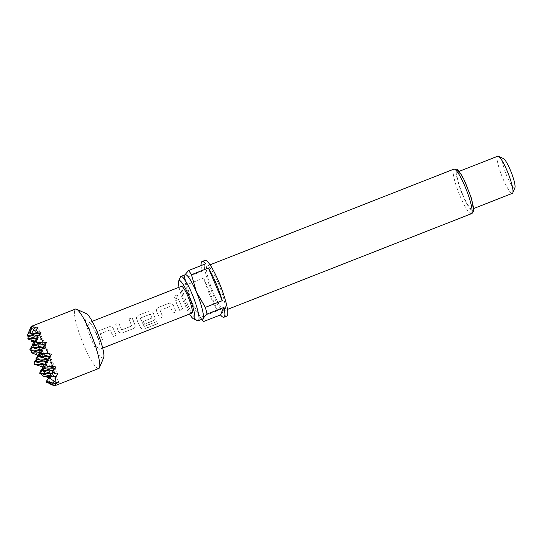 <?xml version="1.0" encoding="UTF-8"?>
<svg xmlns="http://www.w3.org/2000/svg" width="542" height="542" viewBox="0 0 542 542"><rect width="100%" height="100%" fill="white"/><g stroke="black" fill="none" stroke-linecap="round" stroke-linejoin="round"><path stroke-width="0.41" stroke-dasharray="2.71 2.03" d="M175.506 294.916L174.402 297.958L176.529 298.425L177.6 295.343L175.506 294.916L174.443 298.012L176.577 298.466L177.654 295.417L175.567 294.997M179.056 287.274A20.589 3.509 -111.4 0 0 184.612 304.042A20.589 3.509 -111.4 0 0 189.551 314.014M197.471 320.634A23.78 4.058 68.6 0 1 187.227 303.567A23.78 4.058 68.6 0 1 180.364 277.03M202.647 318.994A23.78 4.058 68.6 0 1 199.808 317.029A23.78 4.058 68.6 0 1 191.617 301.84A23.78 4.058 68.6 0 1 184.524 278.087A23.78 4.058 68.6 0 1 185.276 274.713M200.581 317.395L191.658 301.853L186.726 284.746L203.704 278.08A29.925 5.108 -111.4 0 0 210.045 295.661A29.925 5.108 -111.4 0 0 217.566 310.729L200.581 317.395A29.925 5.108 68.6 0 0 203.372 321.44M226.854 316.094A29.925 5.108 68.6 0 1 212.972 294.516A29.925 5.108 68.6 0 1 204.991 260.377M218.284 283.215A23.943 4.085 68.6 0 1 224.666 310.525A23.943 4.085 68.6 0 1 213.562 293.256A23.943 4.085 68.6 0 1 207.18 265.953A23.943 4.085 68.6 0 1 218.284 283.215M514.9 187.81A15.962 2.724 68.6 0 1 507.143 176.692A15.962 2.724 68.6 0 1 503.416 158.542M497.773 156.211A19.952 3.401 -111.4 0 0 503.091 178.968A19.952 3.401 -111.4 0 0 512.346 193.358M466.77 186.401A19.952 3.401 68.6 0 1 472.089 209.151A19.952 3.401 68.6 0 1 462.834 194.768A19.952 3.401 68.6 0 1 457.516 172.01A19.952 3.401 68.6 0 1 466.77 186.401M103.685 357.605A23.943 4.085 68.6 0 1 92.052 340.938A23.943 4.085 68.6 0 1 86.456 313.71M98.752 368.506A31.924 5.447 68.6 0 1 83.942 345.484A31.924 5.447 68.6 0 1 75.433 309.075M41.836 366.832A31.924 5.447 68.6 0 1 40.027 362.713A31.924 5.447 68.6 0 1 38.279 358.458L34.099 363.228M54.275 385.789L55.589 385.443M53.78 385.633A31.924 5.447 68.6 0 1 51.795 384.007L46.863 381.893L46.402 382.171M50.413 382.32A31.924 5.447 68.6 0 1 48.875 380.105L48.224 380.721L50.413 382.32L53.963 382.144L51.795 384.007M48.76 377.544L50.867 377.679L48.875 380.105M47.235 377.435A31.924 5.447 68.6 0 1 43.279 369.915L40.352 373.397M42.696 366.941L45.372 367.28L43.279 369.915M95.832 332.903A14.363 2.453 68.6 0 1 99.66 349.285A14.363 2.453 68.6 0 1 92.994 338.926A14.363 2.453 68.6 0 1 89.166 322.544A14.363 2.453 68.6 0 1 95.832 332.903M97.635 337.11L99.809 341.778L102.885 340.572L100.114 333.872L110.053 329.983L113.224 336.514L116.3 335.315L113.244 328.486L111.564 326.724L109.294 326.69L98.542 330.905C96.882 331.779 96.293 333.127 96.754 334.949L97.635 337.11M117.6 329.272L118.535 331.386C119.477 332.876 120.846 333.357 122.648 332.829L133.4 328.601L135.215 326.264L132.126 317.727L129.057 318.947L131.652 326.006L121.72 329.902L118.712 322.991L115.642 324.204L117.6 329.272M137.573 321.433L140.839 328.093C141.726 329.143 143.061 329.367 144.836 328.743L157.749 323.682L156.536 321.758L144.368 326.528L140.988 320.098L140.398 318.079L150.33 314.17L151.97 318.032L143.23 321.46L144.572 324.218L153.386 320.762L155.195 318.425L153.19 312.822L151.509 311.047L149.24 311.02L138.488 315.248C136.828 316.115 136.232 317.463 136.699 319.292L137.573 321.433M143.237 321.399L144.558 324.13L153.372 320.674L155.195 318.344L153.217 312.809L151.55 311.061L149.28 311.04L138.522 315.268C136.841 316.128 136.245 317.463 136.726 319.279L140.818 327.985C141.692 329.041 143.02 329.251 144.802 328.621L157.715 323.554L156.516 321.65L144.064 326.352L140.419 318.066L150.351 314.157L151.97 318.032L143.23 321.46M157.553 313.601L159.727 318.262L162.803 317.063L160.025 310.37L169.958 306.467L173.142 312.998L176.211 311.799L173.155 304.97L171.475 303.208L169.206 303.181L158.454 307.395C156.801 308.276 156.204 309.624 156.672 311.447L157.553 313.601M177.519 305.763L179.693 310.43L182.762 309.225L178.623 299.475L175.554 300.688L177.519 305.763M191.888 313.1A14.363 2.453 68.6 0 1 185.228 302.741A14.363 2.453 68.6 0 1 181.394 286.352M121.726 329.848L118.752 323.012L115.683 324.224L118.542 331.331C119.47 332.822 120.832 333.289 122.641 332.741L133.393 328.513L135.215 326.182L135.026 324.854L132.167 317.754L129.098 318.967L131.652 326.006L121.72 329.902M32.723 342.049A31.924 5.447 68.6 0 1 31.809 338.499L31.612 340.173M36.978 355.071A31.924 5.447 68.6 0 1 33.828 345.843L31.253 348.831L31.328 350.403M35.86 339.035L40.494 333.486L38.028 327.68M39.017 352.761L45.42 345.091L40.108 333.384M44.959 363.16L50.352 356.704L45.42 345.091L44.742 344.915M54.905 368.296L55.277 368.309L50.352 356.704L49.708 356.528M52.499 371.636L54.959 368.228M40.04 333.465L40.494 333.486L35.907 339.624M44.627 345.064L45.42 345.091L39.261 353.337M49.593 356.67L50.352 356.704L45.243 363.54M38.001 336.115L39.234 336.162L34.559 325.139M42.682 347.713L44.159 347.768L39.234 336.162L38.177 335.884M36.057 338.77L37.974 338.838L33.299 327.822L30.46 329.678L28.428 336.318M40.758 350.369L42.906 350.45L37.974 338.838L36.328 338.404M27.1 335.965L30.528 328.269L33.299 327.822M29.668 349.963L36.714 341.521L34.254 335.715L31.809 338.499M34.593 361.568L41.646 353.127L36.714 341.521L34.857 341.026M28.841 339.441L31.124 335.322L34.254 335.715M39.519 373.181L46.571 364.732L41.646 353.127L39.22 352.483M49.39 376.263L51.497 376.344L46.571 364.732L44.715 364.244M46.863 381.893L51.497 376.344L49.661 375.857M34.553 341.44L36.714 341.521L31.253 348.831M39.132 353.032L41.646 353.127L35.216 361.738M44.41 364.658L46.571 364.732L40.216 373.242M30.528 328.269A31.924 5.447 68.6 0 1 30.813 327.097M31.124 335.322A31.924 5.447 68.6 0 1 30.46 329.678M37.852 355.227L40.447 355.667L38.279 358.458M33.882 342.334L36.09 342.856L33.828 345.843M57.737 374.116L55.277 368.309L52.669 371.798M48.624 377.442L54.017 370.985L48.997 377.713M58.699 382.008L54.017 370.985L52.757 373.662L46.836 381.588M46.355 381.331L52.757 373.662L51.497 376.344L48.224 380.721M57.438 384.684L47.831 362.056L41.402 370.667M53.963 382.144L51.497 376.344L50.867 377.679M45.792 361.981L47.831 362.056L45.372 367.28M40.779 370.504L47.831 362.056L42.906 350.45L40.447 355.667M30.928 347.286L37.974 338.838L36.09 342.856M51.314 373.614L52.757 373.662L51.517 373.336M35.853 358.892L42.906 350.45L36.47 359.055M32.188 344.61L39.234 336.162L37.974 338.838L31.544 347.449M47.682 359.326L49.092 359.38L47.831 362.056L46.07 361.589M52.974 370.945L54.017 370.985L44.159 347.768L42.906 350.45L41.056 349.963M42.039 367.822L49.092 359.38L42.662 367.984M37.113 356.216L44.159 347.768L37.73 356.379M41.124 332.144L39.234 336.162L32.805 344.773M55.907 366.968L54.017 370.985L53.109 370.748M51.544 354.156L49.092 359.38L47.872 359.055M46.619 342.551L44.159 347.768L42.893 347.436M186.726 284.746A29.925 5.108 68.6 0 1 185.005 278.053L184.429 276.637L184.876 274.875M201.109 265.587A29.925 5.108 -111.4 0 0 201.983 271.386L185.005 278.053M203.704 278.08L217.566 310.729M201.983 271.386L205.526 263.852M175.588 300.708L179.687 310.342L182.756 309.143L178.664 299.502L175.554 300.688M169.239 303.202L158.488 307.422C156.814 308.283 156.218 309.624 156.692 311.433L159.721 318.174L162.796 316.982L160.053 310.356L169.985 306.454L173.128 312.917L176.204 311.718L173.176 304.963L171.516 303.222L169.206 303.181M109.335 326.711L98.576 330.925C96.903 331.792 96.307 333.127 96.781 334.942L99.803 341.69L102.878 340.484L100.141 333.858L110.073 329.97L113.217 336.433L116.293 335.227L113.271 328.472L111.605 326.738L109.294 326.69M453.857 169.158A23.943 4.085 -111.4 0 0 460.246 196.461A23.943 4.085 -111.4 0 0 471.35 213.731M466.926 186.062A21.544 3.679 68.6 0 1 473.112 210.167A21.544 3.679 68.6 0 1 462.672 195.1A21.544 3.679 68.6 0 1 456.486 170.994A21.544 3.679 68.6 0 1 466.926 186.062M199.808 317.029L201.692 319.367M224.666 310.525L227.518 309.407M472.089 209.151L473.559 208.575M99.66 349.285L102.702 348.093M89.166 322.544L92.208 321.352M457.516 172.01L458.986 171.435M207.18 265.953L210.032 264.835M184.524 278.087L184.429 276.637"/><path stroke-width="0.81" d="M189.551 314.014A20.589 3.509 -111.4 0 0 193.487 318.825A20.589 3.509 -111.4 0 0 188.677 295.41A20.589 3.509 -111.4 0 0 178.67 281.068A20.589 3.509 -111.4 0 0 179.056 287.274M178.67 281.068L180.364 277.03A23.78 4.058 68.6 0 1 180.886 276.44A23.78 4.058 68.6 0 1 191.915 293.588A23.78 4.058 68.6 0 1 198.257 320.715A23.78 4.058 68.6 0 1 197.471 320.634L193.487 318.825M180.886 276.44L185.276 274.713A23.78 4.058 68.6 0 1 196.312 291.867A23.78 4.058 68.6 0 1 202.647 318.994L198.257 320.715M184.876 274.875L188.548 270.519A29.925 5.108 68.6 0 1 191.448 274.706L196.38 291.813L205.303 307.355A29.925 5.108 68.6 0 1 207.024 314.048C203.236 317.571 202.051 320.085 203.48 321.575A29.925 5.108 68.6 0 1 203.372 321.44L201.692 319.367M188.548 270.519L205.526 263.852A29.925 5.108 -111.4 0 0 202.064 261.529L204.991 260.377A29.925 5.108 68.6 0 1 218.873 281.962A29.925 5.108 68.6 0 1 226.854 316.094L223.927 317.246A29.925 5.108 -111.4 0 0 224.002 307.382L207.024 314.048M205.303 307.355L222.288 300.688A29.925 5.108 -111.4 0 0 215.946 283.107A29.925 5.108 -111.4 0 0 208.426 268.039L191.448 274.706M203.48 321.575L220.465 314.916A29.925 5.108 -111.4 0 0 223.927 317.246M498.43 156.279L503.416 158.542A15.962 2.724 68.6 0 1 510.293 169.998A15.962 2.724 68.6 0 1 514.9 187.81L512.786 192.857A19.952 3.401 -111.4 0 0 507.027 170.601A19.952 3.401 -111.4 0 0 498.43 156.279A19.952 3.401 -111.4 0 0 497.773 156.211L458.986 171.435M473.559 208.575L512.346 193.358A19.952 3.401 -111.4 0 0 512.786 192.857M38.177 335.884L30.081 333.743L32.073 326.257L34.559 325.139L32.269 326.013L75.433 309.075A31.924 5.447 68.6 0 1 76.49 309.177L86.456 313.71A23.943 4.085 68.6 0 1 96.774 330.898A23.943 4.085 68.6 0 1 103.685 357.605L99.457 367.713A31.924 5.447 68.6 0 1 98.752 368.506L54.911 385.701L46.355 381.331L55.819 383.77L58.699 382.008L55.887 382.367L48.624 377.442L49.817 375.62L55.223 376.724L57.737 374.116L54.539 373.546L52.499 371.636L55.907 366.968L52.52 366.202L47.405 366.229L44.959 363.16L51.544 354.156L48.069 353.587L39.471 353.831L39.017 352.761L44.512 345.207A31.924 5.447 68.6 0 1 46.321 349.326A31.924 5.447 68.6 0 1 48.069 353.587M76.49 309.177A31.924 5.447 68.6 0 1 90.243 332.097A31.924 5.447 68.6 0 1 99.457 367.713M49.369 356.968A31.924 5.447 68.6 0 1 52.52 366.202M53.624 369.996A31.924 5.447 68.6 0 1 54.539 373.546M55.223 376.724A31.924 5.447 68.6 0 1 55.887 382.367M55.819 383.77A31.924 5.447 68.6 0 1 54.911 385.701M46.836 381.588L46.402 382.171L54.756 385.626M54.275 385.789A31.924 5.447 68.6 0 1 53.78 385.633L50.602 384.19M40.216 373.242L42.798 376.026L48.76 377.544M35.216 361.738L34.099 363.228L34.553 364.292L42.696 366.941M92.208 321.352L181.394 286.352A14.363 2.453 68.6 0 1 188.06 296.711A14.363 2.453 68.6 0 1 191.888 313.1L102.702 348.093M37.473 331.941L35.779 332.239L35.935 329.719A31.924 5.447 68.6 0 1 37.473 331.941L41.124 332.144L39.112 334.61A31.924 5.447 68.6 0 1 43.069 342.131L36.267 342.673L35.86 339.035L39.112 334.61M31.612 340.173L31.504 341.325L33.882 342.334M31.328 350.403L31.524 352.754L37.852 355.227M40.108 333.384L35.779 332.239M35.935 329.719L38.028 327.68L34.553 328.032L31.795 333.167L40.04 333.465M44.742 344.915L36.267 342.673M49.708 356.528L39.471 353.831M54.959 368.228L47.405 366.229M35.907 339.624L32.188 344.61L44.627 345.064M39.261 353.337L37.113 356.216L49.593 356.67M45.243 363.54L42.039 367.822L54.905 368.296M32.269 326.013L31.436 326.338L27.215 335.722L38.001 336.115M36.328 338.404L27.1 335.965M28.428 336.318L27.859 338.472L36.057 338.77M34.857 341.026L28.841 339.441L27.859 338.472M39.22 352.483L29.668 349.963L40.758 350.369M44.715 364.244L34.593 361.568L45.792 361.981M49.661 375.857L39.519 373.181L51.314 373.614M31.504 341.325L34.553 341.44M31.524 352.754L39.132 353.032M34.553 364.292L44.41 364.658M42.798 376.026L49.39 376.263M31.795 333.167L30.081 333.743M32.073 326.257A31.924 5.447 68.6 0 1 34.553 328.032M27.12 335.918L30.813 327.097A31.924 5.447 68.6 0 1 31.436 326.338M44.512 345.207L46.619 342.551L43.069 342.131M52.669 371.798L49.817 375.62M48.997 377.713L46.47 381.087M41.402 370.667L39.519 373.181M36.47 359.055L34.593 361.568M31.544 347.449L29.668 349.963M51.517 373.336L40.779 370.504L52.974 370.945M46.07 361.589L35.853 358.892L47.682 359.326M41.056 349.963L30.928 347.286L42.682 347.713M42.662 367.984L40.779 370.504M37.73 356.379L35.853 358.892M32.805 344.773L30.928 347.286M53.109 370.748L42.039 367.822M47.872 359.055L37.113 356.216M42.893 347.436L32.188 344.61M202.064 261.529A29.925 5.108 -111.4 0 0 201.109 265.587M208.426 268.039L222.288 300.688M220.465 314.916L224.002 307.382M471.35 213.731A23.943 4.085 -111.4 0 0 464.968 186.421A23.943 4.085 -111.4 0 0 453.857 169.158C455.978 168.941 457.211 169.212 457.55 169.985C458.41 170.581 460.578 172.749 464.555 180.75L471.31 197.959L473.478 207.532C473.871 210.906 473.159 212.972 471.35 213.731L227.518 309.407M210.032 264.835L453.857 169.158"/></g></svg>
